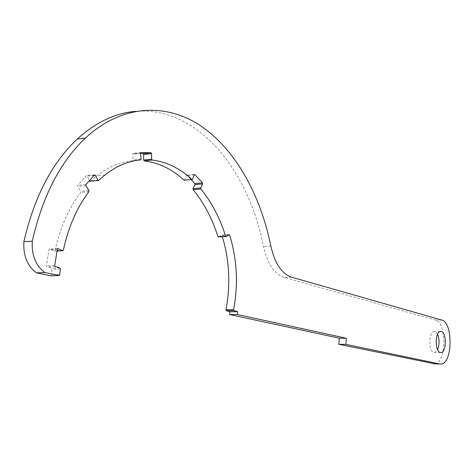 <?xml version="1.0" encoding="UTF-8"?>
<svg xmlns="http://www.w3.org/2000/svg" width="474" height="474" viewBox="0 0 474 474"><rect width="100%" height="100%" fill="white"/><g stroke="black" fill="none" stroke-linecap="round" stroke-linejoin="round"><path stroke-width="0.36" stroke-dasharray="2.37 1.78" d="M437.591 334.206L434.913 331.391L433.911 331.373C428.496 331.996 428.52 351.744 433.947 352.395L434.818 352.407L437.585 349.622M226.193 236.727L218.526 237.142L221.453 235.092L222.442 236.941M184.552 180.286L186.578 175.244L191.3 179.664M90.38 181.483L96.886 175.777C108.309 166.86 120.218 161.859 132.619 160.775L133.064 159.963L132.785 153.493L140.571 153.416M50.635 275.827L51.465 274.588L51.992 269.191L51.476 268.189L46.885 266.886L46.363 265.861L49.041 249.644L49.859 249.093L54.314 251.214L55.02 250.633C60.198 227.431 68.754 208.033 80.687 192.432L80.693 191.271L77.689 186.501L77.7 185.328L86.327 175.759L87.139 176.061L89.308 180.464M434.996 363.866L435.085 363.848C446.419 362.764 446.692 322.196 435.44 320.069L284.098 277.337C274.268 273.913 267.377 263.633 263.42 246.492C248.82 170.225 197.563 105.886 135.185 111.366M226.234 236.704L218.567 237.119M192.568 179.279L184.765 179.996M98.657 180.612L90.481 181.406M63.332 250.207L55.02 250.633M441.792 320.063L435.44 320.069M291.439 277.13L284.098 277.337M270.861 246.142L263.42 246.492M59.795 274.304L51.465 274.588M60.322 268.877L51.992 269.191M59.807 267.869L51.476 268.189M55.221 266.554L46.885 266.886M54.706 265.529L46.363 265.861M57.372 249.217L49.041 249.644M57.704 248.678L49.859 249.093M57.004 251.036L54.214 251.179M88.899 191.692L80.687 192.432M88.905 190.518L80.693 191.271M85.907 185.725L77.689 186.501M85.918 184.546L77.7 185.328M94.474 174.959L86.292 175.789M94.077 175.356L87.139 176.061M138.349 160.153L132.619 160.775M141.074 159.086L133.064 159.963M140.559 153.315L132.548 154.222M140.968 152.51L132.998 153.416M194.174 174.776L186.377 175.522M194.251 174.622L187.011 175.309M229.066 234.695L221.411 235.116M228.468 235.116L221.986 235.471M440.322 352.496L434.818 352.407M192.367 179.557L184.558 180.274M98.616 180.647L90.439 181.441M63.024 250.716L54.711 251.137M441.46 363.996L435.085 363.848M59.191 275.447L50.86 275.726M57.68 248.696L49.355 249.134M94.51 174.924L86.327 175.759M105.038 174.953L96.886 175.777M140.831 159.827L132.815 160.692M140.802 152.587L132.785 153.493M194.37 174.503L186.578 175.244M229.108 234.666L221.453 235.092M440.287 331.403L433.911 331.373"/><path stroke-width="0.71" d="M437.585 349.622C439.534 344.497 439.534 339.36 437.591 334.206M440.328 352.502L441.193 352.514C446.579 351.957 446.65 332.315 441.282 331.421L440.287 331.403C434.913 332.031 434.942 351.85 440.328 352.502L441.193 352.514M225.985 236.745L229.108 234.666L229.635 235.051C237.053 259.373 238.381 284.252 233.617 309.682L233.949 310.618L237.598 311.702L237.314 314.505L346.275 338.24L345.907 344.385L439.813 363.973L441.46 363.996C452.711 362.906 452.966 322.196 441.792 320.063L291.439 277.13C281.663 273.694 274.802 263.36 270.861 246.142C260.599 195.46 236.076 150.335 201.58 126.428C167.156 102.982 122.683 103.652 85.486 138.005C60.34 161.717 42.601 196.112 32.268 241.195C31.521 255.19 35.71 265.647 44.834 272.568L59.191 275.447L59.795 274.304L60.322 268.877L59.807 267.869L55.221 266.554L54.706 265.529L57.372 249.217L58.189 248.654L62.627 250.793L63.332 250.207C68.487 226.88 77.007 207.369 88.899 191.692L88.905 190.518L85.907 185.725L85.918 184.546L94.474 174.959L95.321 175.232L98.213 180.724L105.038 174.953C116.414 165.995 128.282 160.982 140.636 159.904L141.074 159.086L140.559 153.315L141.003 152.504L151.04 152.729L151.585 153.594L151.633 159.169L152.178 160.034C166.741 161.871 179.996 168.359 191.94 179.498L192.568 179.279L194.174 174.776L194.802 174.568L202.522 182.875L202.647 183.942L200.763 187.953L200.881 189.013C211.629 202.197 219.883 217.969 225.66 236.336L225.985 236.745M191.3 179.664L194.761 183.568L194.891 184.629L192.989 188.622L193.114 189.677C203.903 202.783 212.192 218.478 217.987 236.757L218.508 237.154M140.571 153.416L143.071 153.623L143.622 154.488L143.663 160.034L144.209 160.893C158.831 162.706 172.139 169.147 184.137 180.215L184.552 180.286M89.308 180.464L90.38 181.483M222.442 236.941C229.487 260.741 230.654 285.01 225.956 309.747L226.288 310.677L229.955 311.756L229.665 314.54L339.242 338.175L338.874 344.296L434.996 363.866M135.185 111.366C115.022 113.138 95.718 122.363 77.286 139.054C52.051 162.659 34.252 196.87 23.878 241.687C23.119 255.599 27.314 265.991 36.462 272.864L50.635 275.827M346.275 338.24L339.242 338.175M237.314 314.505L229.665 314.54M345.907 344.385L338.874 344.296M32.268 241.195L23.878 241.687M44.834 272.568L36.462 272.864M237.598 311.702L229.955 311.756M152.178 160.034L144.209 160.893M439.813 363.973L433.42 363.825M58.58 275.56L50.244 275.838M58.189 248.654L57.704 248.678M62.527 250.758L57.004 251.036M95.321 175.232L94.077 175.356M97.822 180.339L89.645 181.139M140.636 159.904L138.349 160.153M151.04 152.729L143.071 153.623M151.585 153.594L143.622 154.488M151.633 159.169L143.663 160.034M191.94 179.498L184.137 180.215M194.802 174.568L194.251 174.622M202.522 182.875L194.761 183.568M202.647 183.942L194.891 184.629M200.763 187.953L192.989 188.622M200.881 189.013L193.114 189.677M225.66 236.336L217.987 236.757M229.635 235.051L228.468 235.116M233.617 309.682L225.956 309.747M233.949 310.618L226.288 310.677M85.486 138.005L77.286 139.054"/></g></svg>
